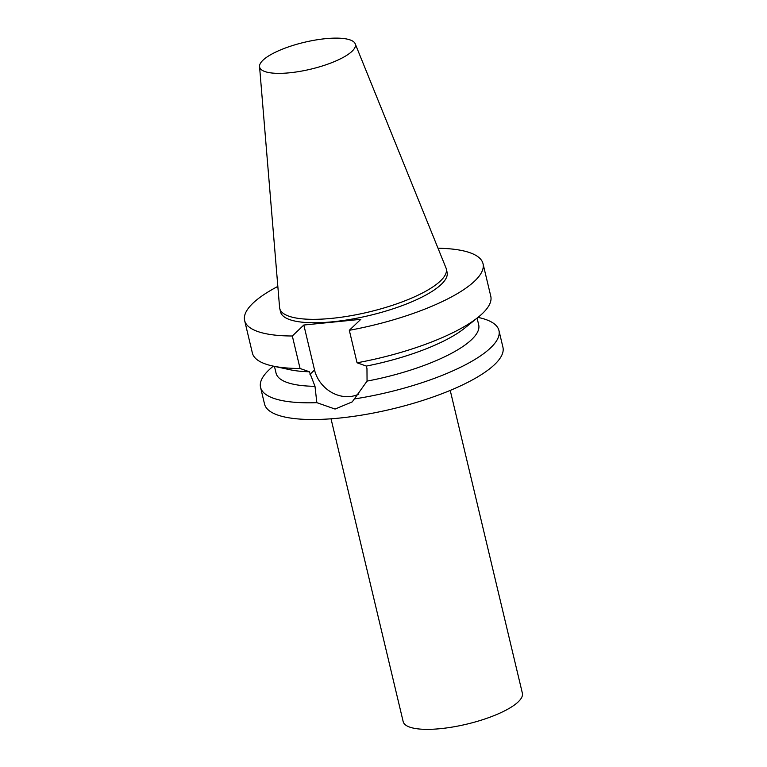 <?xml version="1.0" encoding="UTF-8"?>
<svg xmlns="http://www.w3.org/2000/svg" width="767" height="767" viewBox="0 0 767 767"><rect width="100%" height="100%" fill="white"/><g stroke="black" fill="none" stroke-linecap="round" stroke-linejoin="round"><path stroke-width="1.15" d="M367.057 381.103L352.235 401.879L335.064 409.06L316.838 402.665L314.988 386.309L309.379 371.765L300.06 368.486L292.323 335.994L303.828 325.026L360.806 319.331L349.311 330.299L357.048 362.791L366.358 366.07L366.971 368.63L367.057 381.103A104.159 29.232 -13.4 0 0 478.704 324.882L477.093 318.113M358.841 394.056A31.495 27.238 46.4 0 1 314.537 369.982L303.828 325.026M273.33 366.147L272.927 366.473A122.538 34.39 -13.4 0 0 268.881 370.01A122.538 34.39 -13.4 0 0 260.55 387.325L264.529 404.027A122.538 34.39 -13.4 0 0 391.697 409.089A122.538 34.39 -13.4 0 0 502.931 347.23L498.953 330.529A122.538 34.39 -13.4 0 0 478.493 317.5L477.985 317.385M354.968 398.85A122.538 34.39 -13.4 0 0 498.953 330.529M260.55 387.325A122.538 34.39 -13.4 0 0 316.838 402.665M274.452 366.386L276.062 373.155A104.159 29.232 -13.4 0 0 314.988 386.309M277.836 286.417A122.538 34.39 -13.4 0 0 244.625 320.51L252.372 353.002A122.538 34.39 -13.4 0 0 272.831 366.032L290.003 369.732A104.159 29.232 -13.4 0 0 309.379 371.765M272.831 366.032A122.538 34.39 -13.4 0 0 300.06 368.486M244.625 320.51A122.538 34.39 -13.4 0 0 292.323 335.994M349.311 330.299A122.538 34.39 -13.4 0 0 483.028 263.714A122.538 34.39 -13.4 0 0 438.015 248.249M259.553 66.566L279.591 307.5A85.588 24.026 -13.4 0 0 279.754 308.516L280.569 311.948A85.588 24.026 -13.4 0 0 369.397 315.486A85.588 24.026 -13.4 0 0 447.094 272.275L446.279 268.843A85.588 24.026 -13.4 0 0 445.963 267.865L355.207 43.777A49.213 13.816 -13.4 0 0 314.029 40.287A49.213 13.816 -13.4 0 0 262.995 60.19A49.213 13.816 -13.4 0 0 259.553 66.566A49.213 13.816 -13.4 0 0 310.721 69.174A49.213 13.816 -13.4 0 0 355.207 43.777M331.028 418.801L403.174 721.622A61.264 17.2 -13.4 0 0 440.517 728.65A61.264 17.2 -13.4 0 0 522.375 693.224L450.229 390.403M366.358 366.07A104.159 29.232 -13.4 0 0 464.725 328.103L478.387 317.068A122.538 34.39 -13.4 0 0 490.775 296.206L483.028 263.714M357.048 362.791A122.538 34.39 -13.4 0 0 478.387 317.068M279.754 308.516A85.588 24.026 -13.4 0 0 368.582 312.054A85.588 24.026 -13.4 0 0 446.279 268.843M314.537 369.982L309.983 374.325"/></g></svg>
